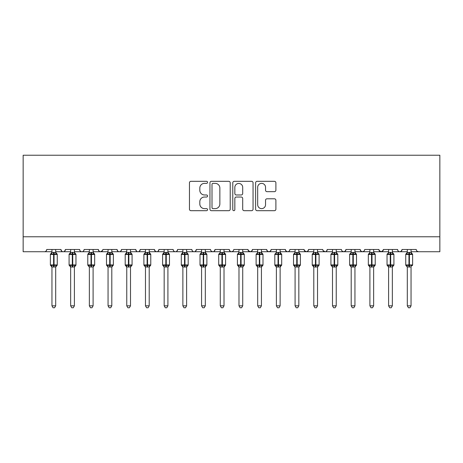 <?xml version="1.0" encoding="UTF-8"?>
<svg xmlns="http://www.w3.org/2000/svg" width="463" height="463" viewBox="0 0 463 463"><rect width="100%" height="100%" fill="white"/><g stroke="black" fill="none" stroke-linecap="round" stroke-linejoin="round"><path stroke-width="0.69" d="M207.563 182.341A1.03 1.03 0 0 0 206.533 181.317L190.93 181.317A1.47 1.47 0 0 0 189.46 182.787L189.46 209.218A1.47 1.47 0 0 0 190.93 210.688L206.533 210.688A1.03 1.03 0 0 0 207.563 209.658A1.03 1.03 0 0 0 206.533 208.634L204.513 208.634A4.699 4.699 0 0 1 199.813 203.934L199.813 201.729A4.699 4.699 0 0 1 204.513 197.03L206.533 197.03A1.03 1.03 0 0 0 207.563 195.999A1.03 1.03 0 0 0 206.533 194.975L204.513 194.975A4.699 4.699 0 0 1 199.813 190.276L199.813 188.071A4.699 4.699 0 0 1 204.513 183.371L206.533 183.371A1.03 1.03 0 0 0 207.563 182.341M274.42 191.67A1.47 1.47 0 0 0 275.89 190.2L275.89 182.787A1.47 1.47 0 0 0 274.42 181.317L257.092 181.317A1.47 1.47 0 0 0 255.622 182.787L255.622 209.218A1.47 1.47 0 0 0 257.092 210.688L274.42 210.688A1.47 1.47 0 0 0 275.89 209.218L275.89 200.259A1.47 1.47 0 0 0 274.42 198.795L267.006 198.795A1.47 1.47 0 0 0 265.536 200.259L265.536 204.704A3.93 3.93 0 0 1 261.607 208.634A3.93 3.93 0 0 1 257.677 204.704L257.677 187.301A3.93 3.93 0 0 1 261.607 183.371A3.93 3.93 0 0 1 265.536 187.301L265.536 190.2A1.47 1.47 0 0 0 267.006 191.67L274.42 191.67M23.15 236.772L439.85 236.772L439.85 155.232L23.15 155.232L23.15 251.739L44.471 251.739C45.663 251.779 46.41 251.033 46.717 249.493L60.931 249.493L61.753 251.23M230.215 182.787A1.47 1.47 0 0 0 228.745 181.317L211.417 181.317A1.47 1.47 0 0 0 209.947 182.787L209.947 209.218A1.47 1.47 0 0 0 211.417 210.688L228.745 210.688A1.47 1.47 0 0 0 230.215 209.218L230.215 182.787M234.255 181.317L251.583 181.317A1.47 1.47 0 0 1 253.053 182.787L253.053 209.218A1.47 1.47 0 0 1 251.583 210.688L244.169 210.688A1.47 1.47 0 0 1 242.699 209.218L242.699 198.5A1.47 1.47 0 0 0 241.229 197.03L236.309 197.03A1.47 1.47 0 0 0 234.839 198.5L234.839 209.658A1.03 1.03 0 0 1 233.815 210.688A1.03 1.03 0 0 1 232.785 209.658L232.785 182.787A1.47 1.47 0 0 1 234.255 181.317M55.693 251.739L63.176 251.739C61.984 251.779 61.238 251.033 60.931 249.493A2.246 2.246 0 0 0 63.176 251.739A2.246 2.246 0 0 0 65.416 249.493L79.63 249.493A2.246 2.246 0 0 0 81.876 251.739A2.246 2.246 0 0 0 84.121 249.493L98.335 249.493A2.246 2.246 0 0 0 100.581 251.739A2.246 2.246 0 0 0 102.827 249.493L117.041 249.493A2.246 2.246 0 0 0 119.28 251.739A2.246 2.246 0 0 0 121.526 249.493L135.74 249.493A2.246 2.246 0 0 0 137.986 251.739A2.246 2.246 0 0 0 140.231 249.493L154.445 249.493A2.246 2.246 0 0 0 156.691 251.739A2.246 2.246 0 0 0 158.931 249.493L173.145 249.493A2.246 2.246 0 0 0 175.39 251.739A2.246 2.246 0 0 0 177.636 249.493L191.85 249.493A2.246 2.246 0 0 0 194.095 251.739A2.246 2.246 0 0 0 196.341 249.493L210.555 249.493A2.246 2.246 0 0 0 212.795 251.739A2.246 2.246 0 0 0 215.04 249.493L229.254 249.493A2.246 2.246 0 0 0 231.5 251.739A2.246 2.246 0 0 0 233.746 249.493L247.96 249.493A2.246 2.246 0 0 0 250.205 251.739A2.246 2.246 0 0 0 252.445 249.493L266.659 249.493A2.246 2.246 0 0 0 268.905 251.739A2.246 2.246 0 0 0 271.15 249.493L285.364 249.493A2.246 2.246 0 0 0 287.61 251.739A2.246 2.246 0 0 0 289.855 249.493L304.069 249.493A2.246 2.246 0 0 0 306.309 251.739A2.246 2.246 0 0 0 308.555 249.493L322.769 249.493A2.246 2.246 0 0 0 325.014 251.739A2.246 2.246 0 0 0 327.26 249.493L341.474 249.493A2.246 2.246 0 0 0 343.72 251.739A2.246 2.246 0 0 0 345.959 249.493L360.173 249.493A2.246 2.246 0 0 0 362.419 251.739A2.246 2.246 0 0 0 364.665 249.493L378.879 249.493A2.246 2.246 0 0 0 381.124 251.739A2.246 2.246 0 0 0 383.37 249.493L397.584 249.493A2.246 2.246 0 0 0 399.824 251.739A2.246 2.246 0 0 0 402.069 249.493L416.283 249.493A2.246 2.246 0 0 0 418.529 251.739L417.082 251.212M402.069 249.493L401.247 251.23M392.346 251.739L399.824 251.739C398.637 251.779 397.885 251.033 397.584 249.493L398.001 250.796M383.37 249.493L382.548 251.23M378.879 249.493L379.701 251.23M360.173 249.493L360.995 251.23M345.959 249.493L345.143 251.23M317.531 251.739L325.014 251.739C326.207 251.779 326.953 251.033 327.26 249.493L326.438 251.23M308.555 249.493L307.733 251.23M304.069 249.493L304.885 251.23M285.364 249.493L286.186 251.23M271.15 249.493L270.328 251.23M266.659 249.493L267.481 251.23M252.445 249.493L251.629 251.23M247.96 249.493L248.781 251.23M224.017 251.739L231.5 251.739C230.308 251.779 229.561 251.033 229.254 249.493L230.076 251.23M205.317 251.739L212.795 251.739C213.987 251.779 214.734 251.033 215.04 249.493L214.219 251.23M186.612 251.739L194.095 251.739C195.282 251.779 196.034 251.033 196.341 249.493L195.519 251.23M167.913 251.739L175.39 251.739C176.582 251.779 177.329 251.033 177.636 249.493L176.814 251.23M149.208 251.739L156.691 251.739C157.877 251.779 158.63 251.033 158.931 249.493L158.114 251.23M154.445 249.493L155.267 251.23M130.502 251.739L137.986 251.739C139.178 251.779 139.924 251.033 140.231 249.493L139.409 251.23M145.469 251.739L137.986 251.739C136.793 251.779 136.047 251.033 135.74 249.493L136.562 251.23M111.803 251.739L119.28 251.739C120.473 251.779 121.219 251.033 121.526 249.493L120.704 251.23M126.764 251.739L119.28 251.739C118.094 251.779 117.342 251.033 117.041 249.493L117.857 251.23M93.098 251.739L100.581 251.739C99.389 251.779 98.642 251.033 98.335 249.493L99.157 251.23M70.654 251.739L63.176 251.739C64.363 251.779 65.115 251.033 65.416 249.493L64.6 251.23M439.85 236.772L439.85 251.739L411.046 251.739M44.471 251.739C45.663 251.779 46.41 251.033 46.717 249.493A2.246 2.246 0 0 1 44.471 251.739L51.954 251.739M74.398 251.739L81.876 251.739C83.068 251.779 83.815 251.033 84.121 249.493M89.359 251.739L81.876 251.739C80.689 251.779 79.937 251.033 79.63 249.493M108.058 251.739L100.581 251.739L102.583 250.506M164.168 251.739L156.691 251.739L155.244 251.212M182.873 251.739L175.39 251.739C174.204 251.779 173.451 251.033 173.145 249.493M201.573 251.739L194.095 251.739C192.903 251.779 192.157 251.033 191.85 249.493M220.278 251.739L212.795 251.739L211.354 251.212M238.983 251.739L231.5 251.739L232.947 251.212M242.722 251.739L250.205 251.739L251.646 251.212M257.683 251.739L250.205 251.739L248.203 250.506M261.427 251.739L268.905 251.739L270.351 251.212M276.388 251.739L268.905 251.739L267.464 251.212M280.127 251.739L287.61 251.739C288.796 251.779 289.549 251.033 289.855 249.493M295.087 251.739L287.61 251.739L286.163 251.212M298.832 251.739L306.309 251.739L307.756 251.212M313.792 251.739L306.309 251.739L304.313 250.506M332.498 251.739L325.014 251.739L323.012 250.506M336.236 251.739L343.72 251.739L345.161 251.212M351.197 251.739L343.72 251.739L342.273 251.212M354.942 251.739L362.419 251.739L363.866 251.212M369.902 251.739L362.419 251.739L360.978 251.212M373.641 251.739L381.124 251.739L383.127 250.506M388.602 251.739L381.124 251.739L379.122 250.506M407.307 251.739L399.824 251.739L401.271 251.212M213.032 183.371A1.03 1.03 0 0 0 212.002 184.401L212.002 207.603A1.03 1.03 0 0 0 213.032 208.634L215.162 208.634A4.699 4.699 0 0 0 219.861 203.934L219.861 188.071A4.699 4.699 0 0 0 215.162 183.371L213.032 183.371M242.699 187.376A3.93 3.93 0 0 0 238.769 183.446A3.93 3.93 0 0 0 234.839 187.376L234.839 193.505A1.47 1.47 0 0 0 236.309 194.975L241.229 194.975A1.47 1.47 0 0 0 242.699 193.505L242.699 187.376M51.954 267.192L50.38 264.94L57.262 264.94L57.262 254.465L56.775 253.765A0.747 0.747 0 0 1 57.262 254.465L50.38 254.465A0.747 0.747 0 0 1 50.872 253.765L50.38 254.465L50.38 264.94A0.747 0.747 0 0 0 50.872 265.64L51.41 265.085L53.598 265.612L56.237 265.085L56.555 265.571A1.644 1.568 0 0 0 55.693 266.948L51.954 266.948A1.644 1.568 0 0 0 51.086 265.571M57.262 264.94A0.747 0.747 0 0 1 56.775 265.64L55.693 267.192L57.262 264.94L57.262 254.465M51.954 252.457L51.954 252.457A1.644 1.568 180 0 1 51.086 253.84L51.41 254.32L51.086 253.84M55.693 252.457L55.693 252.457A1.644 1.568 180 0 0 56.555 253.84L56.237 254.32L54.049 253.793L51.41 254.32L51.949 252.538L55.693 252.457M55.693 266.943L55.693 305.823L51.954 305.823L51.954 266.943M55.693 249.493L55.693 252.468M51.954 249.493L51.949 252.538M55.693 252.538L56.237 254.32M51.41 265.085L51.949 266.873M56.237 265.085L55.693 266.873M55.693 305.823L54.57 307.768L53.077 307.768L51.954 305.823M70.654 267.192L69.085 264.94L75.967 264.94L75.967 254.465L75.475 253.765A0.747 0.747 0 0 1 75.967 254.465L69.085 254.465A0.747 0.747 0 0 1 69.577 253.765L69.085 254.465L69.085 264.94A0.747 0.747 0 0 0 69.577 265.64L70.11 265.085L72.303 265.612L74.937 265.085L75.261 265.571A1.644 1.568 0 0 0 74.398 266.948L70.654 266.948A1.644 1.568 0 0 0 69.791 265.571M75.967 264.94A0.747 0.747 0 0 1 75.475 265.64L74.398 267.192L75.967 264.94L75.967 254.465M70.654 252.457L70.654 252.457A1.644 1.568 180 0 1 69.791 253.84L70.11 254.32L69.791 253.84M89.359 267.192L87.785 264.94L94.672 264.94L94.672 254.465L94.18 253.765A0.747 0.747 0 0 1 94.672 254.465L87.785 254.465A0.747 0.747 0 0 1 88.277 253.765L87.785 254.465L87.785 264.94A0.747 0.747 0 0 0 88.277 265.64L88.815 265.085L91.003 265.612L93.642 265.085L93.966 265.571A1.644 1.568 0 0 0 93.098 266.948L89.359 266.948A1.644 1.568 0 0 0 88.497 265.571M94.672 264.94A0.747 0.747 0 0 1 94.18 265.64L93.098 267.192L94.672 264.94L94.672 254.465M89.359 252.457L89.359 252.457A1.644 1.568 180 0 1 88.497 253.84L88.815 254.32L88.497 253.84M93.098 252.457L93.098 252.457A1.644 1.568 180 0 0 93.966 253.84L93.642 254.32L91.454 253.793L88.815 254.32L89.359 252.538L93.098 252.457M108.058 267.192L106.49 264.94L113.371 264.94L113.371 254.465L112.879 253.765A0.747 0.747 0 0 1 113.371 254.465L106.49 254.465A0.747 0.747 0 0 1 106.982 253.765L106.49 254.465L106.49 264.94A0.747 0.747 0 0 0 106.982 265.64L107.52 265.085L109.708 265.612L112.347 265.085L112.665 265.571A1.644 1.568 0 0 0 111.803 266.948L108.058 266.948A1.644 1.568 0 0 0 107.196 265.571M113.371 264.94A0.747 0.747 0 0 1 112.879 265.64L111.803 267.192L113.371 264.94L113.371 254.465M108.058 252.457L108.058 252.457A1.644 1.568 180 0 1 107.196 253.84L107.52 254.32L107.196 253.84M111.803 252.457L111.803 252.457A1.644 1.568 180 0 0 112.665 253.84L112.347 254.32L110.153 253.793L107.52 254.32L108.058 252.538L111.803 252.457M126.764 267.192L125.195 264.94L132.077 264.94L132.077 254.465L131.585 253.765A0.747 0.747 0 0 1 132.077 254.465L125.195 254.465A0.747 0.747 0 0 1 125.681 253.765L125.195 254.465L125.195 264.94A0.747 0.747 0 0 0 125.681 265.64L126.22 265.085L128.407 265.612L131.046 265.085L131.37 265.571A1.644 1.568 0 0 0 130.502 266.948L126.764 266.948A1.644 1.568 0 0 0 125.901 265.571M132.077 264.94A0.747 0.747 0 0 1 131.585 265.64L130.502 267.192L132.077 264.94L132.077 254.465M126.764 252.457L126.764 252.457A1.644 1.568 180 0 1 125.901 253.84L126.22 254.32L125.901 253.84M130.502 252.457L130.502 252.457A1.644 1.568 180 0 0 131.37 253.84L131.046 254.32L128.859 253.793L126.22 254.32L126.764 252.538L130.502 252.457M72.303 252.312L72.303 253.793L70.11 254.32L70.654 252.538L74.398 252.457A1.644 1.568 180 0 0 75.261 253.84L74.937 254.32L72.303 253.793L72.303 267.093M74.398 266.943L74.398 305.823L70.654 305.823L70.654 266.943M74.398 249.493L74.398 252.468M70.654 249.493L70.654 252.538M74.398 252.538L74.937 254.32M70.11 265.085L70.654 266.873M74.937 265.085L74.398 266.873M74.398 305.823L73.276 307.768L71.777 307.768L70.654 305.823M93.098 266.943L93.098 305.823L89.359 305.823L89.359 266.943M93.098 249.493L93.098 252.468M89.359 249.493L89.359 252.538M93.098 252.538L93.642 254.32M88.815 265.085L89.359 266.873M93.642 265.085L93.098 266.873M93.098 305.823L91.975 307.768L90.482 307.768L89.359 305.823M111.803 266.943L111.803 305.823L108.058 305.823L108.058 266.943M111.803 249.493L111.803 252.468M108.058 249.493L108.058 252.538M111.803 252.538L112.347 254.32M107.52 265.085L108.058 266.873M112.347 265.085L111.803 266.873M111.803 305.823L110.68 307.768L109.181 307.768L108.058 305.823M130.502 266.943L130.502 305.823L126.764 305.823L126.764 266.943M130.502 249.493L130.502 252.468M126.764 249.493L126.764 252.538M130.508 252.538L131.046 254.32M126.22 265.085L126.764 266.873M131.046 265.085L130.508 266.873M130.502 305.823L129.38 307.768L127.886 307.768L126.764 305.823M145.469 267.192L143.895 264.94L150.776 264.94L150.776 254.465L150.29 253.765A0.747 0.747 0 0 1 150.776 254.465L143.895 254.465A0.747 0.747 0 0 1 144.387 253.765L143.895 254.465L143.895 264.94A0.747 0.747 0 0 0 144.387 265.64L144.925 265.085L147.112 265.612L149.752 265.085L150.07 265.571A1.644 1.568 0 0 0 149.208 266.948L145.469 266.948A1.644 1.568 0 0 0 144.601 265.571M150.776 264.94A0.747 0.747 0 0 1 150.29 265.64L149.208 267.192L150.776 264.94L150.776 254.465M145.469 252.457L145.469 252.457A1.644 1.568 180 0 1 144.601 253.84L144.925 254.32L144.601 253.84M149.208 252.457L149.208 252.457A1.644 1.568 180 0 0 150.07 253.84L149.752 254.32L147.564 253.793L144.925 254.32L145.463 252.538L149.208 252.457M149.208 266.943L149.208 305.823L145.469 305.823L145.469 266.943M149.208 249.493L149.208 252.468M145.469 249.493L145.463 252.538M149.208 252.538L149.752 254.32M144.925 265.085L145.463 266.873M149.752 265.085L149.208 266.873M149.208 305.823L148.085 307.768L146.592 307.768L145.469 305.823M164.168 267.192L162.6 264.94L169.481 264.94L169.481 254.465L168.989 253.765A0.747 0.747 0 0 1 169.481 254.465L162.6 254.465A0.747 0.747 0 0 1 163.092 253.765L162.6 254.465L162.6 264.94A0.747 0.747 0 0 0 163.092 265.64L163.624 265.085L165.818 265.612L168.451 265.085L168.775 265.571A1.644 1.568 0 0 0 167.913 266.948L164.168 266.948A1.644 1.568 0 0 0 163.306 265.571M169.481 264.94A0.747 0.747 0 0 1 168.989 265.64L167.913 267.192L169.481 264.94L169.481 254.465M164.168 252.457L164.168 252.457A1.644 1.568 180 0 1 163.306 253.84L163.624 254.32L163.306 253.84M165.818 252.312L165.818 253.793L163.624 254.32L164.168 252.538L167.913 252.457A1.644 1.568 180 0 0 168.775 253.84L168.451 254.32L165.818 253.793L165.818 267.093M167.913 266.943L167.913 305.823L164.168 305.823L164.168 266.943M167.913 249.493L167.913 252.468M164.168 249.493L164.168 252.538M167.913 252.538L168.451 254.32M163.624 265.085L164.168 266.873M168.451 265.085L167.913 266.873M167.913 305.823L166.79 307.768L165.291 307.768L164.168 305.823M182.873 267.192L181.299 264.94L188.186 264.94L188.186 254.465L187.694 253.765A0.747 0.747 0 0 1 188.186 254.465L181.299 254.465A0.747 0.747 0 0 1 181.791 253.765L181.299 254.465L181.299 264.94A0.747 0.747 0 0 0 181.791 265.64L182.329 265.085L184.517 265.612L187.156 265.085L187.48 265.571A1.644 1.568 0 0 0 186.612 266.948L182.873 266.948A1.644 1.568 0 0 0 182.011 265.571M188.186 264.94A0.747 0.747 0 0 1 187.694 265.64L186.612 267.192L188.186 264.94L188.186 254.465M182.873 252.457L182.873 252.457A1.644 1.568 180 0 1 182.011 253.84L182.329 254.32L182.011 253.84M186.612 252.457L186.612 252.457A1.644 1.568 180 0 0 187.48 253.84L187.156 254.32L184.969 253.793L182.329 254.32L182.873 252.538L186.612 252.457M186.612 266.943L186.612 305.823L182.873 305.823L182.873 266.943M186.612 249.493L186.612 252.468M182.873 249.493L182.873 252.538M186.612 252.538L187.156 254.32M182.329 265.085L182.873 266.873M187.156 265.085L186.612 266.873M186.612 305.823L185.489 307.768L183.996 307.768L182.873 305.823M201.573 267.192L200.004 264.94L206.886 264.94L206.886 254.465L206.394 253.765A0.747 0.747 0 0 1 206.886 254.465L200.004 254.465A0.747 0.747 0 0 1 200.496 253.765L200.004 254.465L200.004 264.94A0.747 0.747 0 0 0 200.496 265.64L201.035 265.085L203.222 265.612L205.861 265.085L206.18 265.571A1.644 1.568 0 0 0 205.317 266.948L201.573 266.948A1.644 1.568 0 0 0 200.71 265.571M206.886 264.94A0.747 0.747 0 0 1 206.394 265.64L205.317 267.192L206.886 264.94L206.886 254.465M201.573 252.457L201.573 252.457A1.644 1.568 180 0 1 200.71 253.84L201.035 254.32L200.71 253.84M205.317 252.457L205.317 252.457A1.644 1.568 180 0 0 206.18 253.84L205.861 254.32L203.668 253.793L201.035 254.32L201.573 252.538L205.317 252.457M205.317 266.943L205.317 305.823L201.573 305.823L201.573 266.943M205.317 249.493L205.317 252.468M201.573 249.493L201.573 252.538M205.317 252.538L205.861 254.32M201.035 265.085L201.573 266.873M205.861 265.085L205.317 266.873M205.317 305.823L204.195 307.768L202.696 307.768L201.573 305.823M220.278 267.192L218.71 264.94L225.591 264.94L225.591 254.465L225.099 253.765A0.747 0.747 0 0 1 225.591 254.465L218.71 254.465A0.747 0.747 0 0 1 219.196 253.765L218.71 254.465L218.71 264.94A0.747 0.747 0 0 0 219.196 265.64L219.734 265.085L221.922 265.612L224.561 265.085L224.885 265.571A1.644 1.568 0 0 0 224.017 266.948L220.278 266.948A1.644 1.568 0 0 0 219.416 265.571M225.591 264.94A0.747 0.747 0 0 1 225.099 265.64L224.017 267.192L225.591 264.94L225.591 254.465M220.278 252.457L220.278 252.457A1.644 1.568 180 0 1 219.416 253.84L220.278 252.219M224.017 252.457L224.017 252.457A1.644 1.568 180 0 0 224.885 253.84L224.561 254.32L222.373 253.793L219.734 254.32L219.416 253.84L219.734 254.32L220.278 252.538L224.017 252.457M224.017 266.943L224.017 305.823L220.278 305.823L220.278 266.943M224.017 249.493L224.017 252.468M220.278 249.493L220.278 252.538M224.023 252.538L224.561 254.32M219.734 265.085L220.278 266.873M224.561 265.085L224.023 266.873M224.017 305.823L222.894 307.768L221.401 307.768L220.278 305.823M238.983 267.192L237.409 264.94L244.29 264.94L244.29 254.465L243.804 253.765A0.747 0.747 0 0 1 244.29 254.465L237.409 254.465A0.747 0.747 0 0 1 237.901 253.765L237.409 254.465L237.409 264.94A0.747 0.747 0 0 0 237.901 265.64L238.439 265.085L240.627 265.612L243.266 265.085L243.584 265.571A1.644 1.568 0 0 0 242.722 266.948L238.983 266.948A1.644 1.568 0 0 0 238.115 265.571M244.29 264.94A0.747 0.747 0 0 1 243.804 265.64L242.722 267.192L244.29 264.94L244.29 254.465M238.983 252.457L238.983 252.457A1.644 1.568 180 0 1 238.115 253.84L238.983 252.219M242.722 252.457L242.722 252.457A1.644 1.568 180 0 0 243.584 253.84L243.266 254.32L241.078 253.793L238.439 254.32L238.115 253.84L238.439 254.32L238.977 252.538L242.722 252.457M242.722 266.943L242.722 305.823L238.983 305.823L238.983 266.943M242.722 249.493L242.722 252.468M238.983 249.493L238.977 252.538M242.722 252.538L243.266 254.32M238.439 265.085L238.977 266.873M243.266 265.085L242.722 266.873M242.722 305.823L241.599 307.768L240.106 307.768L238.983 305.823M257.683 267.192L256.114 264.94L262.996 264.94L262.996 254.465L262.504 253.765A0.747 0.747 0 0 1 262.996 254.465L256.114 254.465A0.747 0.747 0 0 1 256.606 253.765L256.114 254.465L256.114 264.94A0.747 0.747 0 0 0 256.606 265.64L257.139 265.085L259.332 265.612L261.965 265.085L262.289 265.571A1.644 1.568 0 0 0 261.427 266.948L257.683 266.948A1.644 1.568 0 0 0 256.82 265.571M262.996 264.94A0.747 0.747 0 0 1 262.504 265.64L261.427 267.192L262.996 264.94L262.996 254.465M257.683 252.457L257.683 252.457A1.644 1.568 180 0 1 256.82 253.84L257.683 252.219M261.427 252.457L261.427 252.457A1.644 1.568 180 0 0 262.289 253.84L261.965 254.32L259.778 253.793L257.139 254.32L256.82 253.84L257.139 254.32L257.683 252.538L261.427 252.457M261.427 266.943L261.427 305.823L257.683 305.823L257.683 266.943M261.427 249.493L261.427 252.468M257.683 249.493L257.683 252.538M261.427 252.538L261.965 254.32M257.139 265.085L257.683 266.873M261.965 265.085L261.427 266.873M261.427 305.823L260.304 307.768L258.805 307.768L257.683 305.823M276.388 267.192L274.814 264.94L281.701 264.94L281.701 254.465L281.209 253.765A0.747 0.747 0 0 1 281.701 254.465L274.814 254.465A0.747 0.747 0 0 1 275.306 253.765L274.814 254.465L274.814 264.94A0.747 0.747 0 0 0 275.306 265.64L275.844 265.085L278.031 265.612L280.671 265.085L280.989 265.571A1.644 1.568 0 0 0 280.127 266.948L276.388 266.948A1.644 1.568 0 0 0 275.52 265.571M281.701 264.94A0.747 0.747 0 0 1 281.209 265.64L280.127 267.192L281.701 264.94L281.701 254.465M276.388 252.457L276.388 252.457A1.644 1.568 180 0 1 275.52 253.84L276.388 252.219M275.844 254.32L275.52 253.84L275.844 254.32L276.388 252.538L280.127 252.457A1.644 1.568 180 0 0 280.989 253.84L280.671 254.32L278.483 253.793L275.844 254.32M280.127 266.943L280.127 305.823L276.388 305.823L276.388 266.943M280.127 249.493L280.127 252.468M276.388 249.493L276.388 252.538M280.127 252.538L280.671 254.32M275.844 265.085L276.388 266.873M280.671 265.085L280.127 266.873M280.127 305.823L279.004 307.768L277.511 307.768L276.388 305.823M295.087 267.192L293.519 264.94L300.4 264.94L300.4 254.465L299.908 253.765A0.747 0.747 0 0 1 300.4 254.465L293.519 254.465A0.747 0.747 0 0 1 294.011 253.765L293.519 254.465L293.519 264.94A0.747 0.747 0 0 0 294.011 265.64L294.549 265.085L296.737 265.612L299.376 265.085L299.694 265.571A1.644 1.568 0 0 0 298.832 266.948L295.087 266.948A1.644 1.568 0 0 0 294.225 265.571M300.4 264.94A0.747 0.747 0 0 1 299.908 265.64L298.832 267.192L300.4 264.94L300.4 254.465M295.087 252.457L295.087 252.457A1.644 1.568 180 0 1 294.225 253.84L295.087 252.219M298.832 252.457L298.832 252.457A1.644 1.568 180 0 0 299.694 253.84L299.376 254.32L297.182 253.793L294.549 254.32L294.225 253.84L294.549 254.32L295.087 252.538L298.832 252.457M298.832 266.943L298.832 305.823L295.087 305.823L295.087 266.943M298.832 249.493L298.832 252.468M295.087 249.493L295.087 252.538M298.832 252.538L299.376 254.32M294.549 265.085L295.087 266.873M299.376 265.085L298.832 266.873M298.832 305.823L297.709 307.768L296.21 307.768L295.087 305.823M318.828 253.886A0.747 0.747 0 0 1 319.105 254.465L312.224 254.465A0.747 0.747 0 0 1 312.71 253.765L312.224 254.465L312.224 264.94A0.747 0.747 0 0 0 312.71 265.64L313.248 265.085L315.436 265.612L318.075 265.085L318.399 265.571A1.644 1.568 0 0 0 317.531 266.948L313.792 266.948A1.644 1.568 0 0 0 312.93 265.571M319.105 264.94A0.747 0.747 0 0 1 318.613 265.64L317.531 267.192L319.105 264.94L319.105 254.465L319.105 264.94L315.888 264.94L315.888 253.793L313.248 254.32L312.71 253.765L313.497 253.163M313.792 252.457L313.792 252.457A1.644 1.568 180 0 1 312.93 253.84L313.248 254.32L313.792 252.538L317.531 252.457A1.644 1.568 180 0 0 318.399 253.84L318.075 254.32L315.888 253.793L315.888 252.312M317.531 266.943L317.531 305.823L313.792 305.823L313.792 266.943M317.531 249.493L317.531 252.468M313.792 249.493L313.792 252.538M317.537 252.538L318.075 254.32M313.248 265.085L313.792 266.873M318.075 265.085L317.537 266.873M317.531 305.823L316.408 307.768L314.915 307.768L313.792 305.823M332.498 267.192L330.923 264.94L337.805 264.94L337.805 254.465L337.319 253.765A0.747 0.747 0 0 1 337.805 254.465L330.923 254.465A0.747 0.747 0 0 1 331.415 253.765L330.923 254.465L330.923 264.94A0.747 0.747 0 0 0 331.415 265.64L331.954 265.085L334.141 265.612L336.78 265.085L337.099 265.571A1.644 1.568 0 0 0 336.236 266.948L332.498 266.948A1.644 1.568 0 0 0 331.63 265.571M337.805 264.94A0.747 0.747 0 0 1 337.319 265.64L336.236 267.192L337.805 264.94L337.805 254.465M332.498 252.457L332.498 252.457A1.644 1.568 180 0 1 331.63 253.84L332.498 252.219M336.236 252.457L336.236 252.457A1.644 1.568 180 0 0 337.099 253.84L336.78 254.32L334.593 253.793L331.954 254.32L331.63 253.84L331.954 254.32L332.492 252.538L336.236 252.457M336.236 266.943L336.236 305.823L332.498 305.823L332.498 266.943M336.236 249.493L336.236 252.468M332.498 249.493L332.492 252.538M336.236 252.538L336.78 254.32M331.954 265.085L332.492 266.873M336.78 265.085L336.236 266.873M336.236 305.823L335.114 307.768L333.62 307.768L332.498 305.823M351.197 267.192L349.629 264.94L356.51 264.94L356.51 254.465L356.018 253.765A0.747 0.747 0 0 1 356.51 254.465L349.629 254.465A0.747 0.747 0 0 1 350.121 253.765L349.629 254.465L349.629 264.94A0.747 0.747 0 0 0 350.121 265.64L350.653 265.085L352.847 265.612L355.48 265.085L355.804 265.571A1.644 1.568 0 0 0 354.942 266.948L351.197 266.948A1.644 1.568 0 0 0 350.335 265.571M356.51 264.94A0.747 0.747 0 0 1 356.018 265.64L354.942 267.192L356.51 264.94L356.51 254.465M351.197 252.457L351.197 252.457A1.644 1.568 180 0 1 350.335 253.84L351.197 252.219M354.942 252.457L354.942 252.457A1.644 1.568 180 0 0 355.804 253.84L355.48 254.32L353.292 253.793L350.653 254.32L350.335 253.84L350.653 254.32L351.197 252.538L354.942 252.457M354.942 266.943L354.942 305.823L351.197 305.823L351.197 266.943M354.942 249.493L354.942 252.468M351.197 249.493L351.197 252.538M354.942 252.538L355.48 254.32M350.653 265.085L351.197 266.873M355.48 265.085L354.942 266.873M354.942 305.823L353.819 307.768L352.32 307.768L351.197 305.823M369.902 267.192L368.328 264.94L375.215 264.94L375.215 254.465L374.723 253.765A0.747 0.747 0 0 1 375.215 254.465L368.328 254.465A0.747 0.747 0 0 1 368.82 253.765L368.328 254.465L368.328 264.94A0.747 0.747 0 0 0 368.82 265.64L369.358 265.085L371.546 265.612L374.185 265.085L374.503 265.571A1.644 1.568 0 0 0 373.641 266.948L369.902 266.948A1.644 1.568 0 0 0 369.034 265.571M375.215 264.94A0.747 0.747 0 0 1 374.723 265.64L373.641 267.192L375.215 264.94L375.215 254.465M369.902 252.457L369.902 252.457A1.644 1.568 180 0 1 369.034 253.84L369.902 252.219M373.641 252.457L373.641 252.457A1.644 1.568 180 0 0 374.503 253.84L374.185 254.32L371.997 253.793L369.358 254.32L369.034 253.84L369.358 254.32L369.902 252.538L373.641 252.457M373.641 266.943L373.641 305.823L369.902 305.823L369.902 266.943M373.641 249.493L373.641 252.468M369.902 249.493L369.902 252.538M373.641 252.538L374.185 254.32M369.358 265.085L369.902 266.873M374.185 265.085L373.641 266.873M373.641 305.823L372.518 307.768L371.025 307.768L369.902 305.823M388.602 267.192L387.033 264.94L393.915 264.94L393.915 254.465L393.423 253.765A0.747 0.747 0 0 1 393.915 254.465L387.033 254.465A0.747 0.747 0 0 1 387.525 253.765L387.033 254.465L387.033 264.94A0.747 0.747 0 0 0 387.525 265.64L388.063 265.085L390.251 265.612L392.89 265.085L393.209 265.571A1.644 1.568 0 0 0 392.346 266.948L388.602 266.948A1.644 1.568 0 0 0 387.739 265.571M393.915 264.94A0.747 0.747 0 0 1 393.423 265.64L392.346 267.192L393.915 264.94L393.915 254.465M388.602 252.457L388.602 252.457A1.644 1.568 180 0 1 387.739 253.84L388.602 252.219M388.063 254.32L387.739 253.84L388.063 254.32L388.602 252.538L392.346 252.457A1.644 1.568 180 0 0 393.209 253.84L392.89 254.32L390.697 253.793L388.063 254.32M392.346 266.943L392.346 305.823L388.602 305.823L388.602 266.943M392.346 249.493L392.346 252.468M388.602 249.493L388.602 252.538M392.346 252.538L392.89 254.32M388.063 265.085L388.602 266.873M392.89 265.085L392.346 266.873M392.346 305.823L391.223 307.768L389.724 307.768L388.602 305.823M406.097 265.583L405.738 264.94L412.62 264.94L412.62 254.465L412.128 253.765A0.747 0.747 0 0 1 412.62 254.465L405.738 254.465A0.747 0.747 0 0 1 406.225 253.765L405.738 254.465L405.738 264.94A0.747 0.747 0 0 0 406.225 265.64L406.763 265.085L408.951 265.612L411.59 265.085L411.914 265.571A1.644 1.568 0 0 0 411.046 266.948L407.307 266.948A1.644 1.568 0 0 0 406.445 265.571M412.62 264.94A0.747 0.747 0 0 1 412.128 265.64L412.62 264.94M407.307 252.457L407.307 252.457A1.644 1.568 180 0 1 406.445 253.84L406.763 254.32L406.445 253.84M411.046 252.457L411.046 252.457A1.644 1.568 180 0 0 411.914 253.84L411.59 254.32L409.402 253.793L406.763 254.32L407.307 252.538L411.046 252.457M411.046 266.943L411.046 305.823L407.307 305.823L407.307 266.943M411.046 249.493L411.046 252.468M407.307 249.493L407.307 252.538M411.051 252.538L411.59 254.32M406.763 265.085L407.307 266.873M411.59 265.085L411.051 266.873M411.046 305.823L409.923 307.768L408.43 307.768L407.307 305.823M53.598 252.312L53.598 267.093M54.049 267.093L54.049 252.312M72.749 267.093L72.749 252.312M91.003 252.312L91.003 267.093M91.454 267.093L91.454 252.312M109.708 252.312L109.708 267.093M110.153 267.093L110.153 252.312M128.407 252.312L128.407 267.093M128.859 267.093L128.859 252.312M147.112 252.312L147.112 267.093M147.564 267.093L147.564 252.312M166.263 267.093L166.263 252.312M184.517 252.312L184.517 267.093M184.969 267.093L184.969 252.312M203.222 252.312L203.222 267.093M203.668 267.093L203.668 252.312M221.922 252.312L221.922 267.093M222.373 267.093L222.373 252.312M240.627 252.312L240.627 267.093M241.078 267.093L241.078 252.312M259.332 252.312L259.332 267.093M259.778 267.093L259.778 252.312M278.031 252.312L278.031 267.093M278.483 267.093L278.483 252.312M296.737 252.312L296.737 267.093M297.182 267.093L297.182 252.312M315.436 252.312L315.436 267.093M313.792 267.192L312.224 264.94L315.888 264.94L315.888 267.093M334.141 252.312L334.141 267.093M334.593 267.093L334.593 252.312M352.847 252.312L352.847 267.093M353.292 267.093L353.292 252.312M371.546 252.312L371.546 267.093M371.997 267.093L371.997 252.312M390.251 252.312L390.251 267.093M390.697 267.093L390.697 252.312M408.951 252.312L408.951 267.093M409.402 267.093L409.402 252.312M50.872 253.765L51.954 252.219M56.775 253.765L55.693 252.219M69.577 253.765L70.654 252.219M75.475 253.765L74.398 252.219M88.277 253.765L89.359 252.219M94.18 253.765L93.098 252.219M106.982 253.765L108.058 252.219M112.879 253.765L111.803 252.219M125.681 253.765L126.764 252.219M131.585 253.765L130.502 252.219M144.387 253.765L145.469 252.219M150.29 253.765L149.208 252.219M163.092 253.765L164.168 252.219M168.989 253.765L167.913 252.219M181.791 253.765L182.873 252.219M187.694 253.765L186.612 252.219M200.496 253.765L201.573 252.219M206.394 253.765L205.317 252.219M225.099 253.765L224.017 252.219M243.804 253.765L242.722 252.219M262.504 253.765L261.427 252.219M281.209 253.765L280.127 252.219M299.908 253.765L298.832 252.219M317.531 252.219L319.105 254.465M312.71 253.765L313.792 252.219M337.319 253.765L336.236 252.219M356.018 253.765L354.942 252.219M374.723 253.765L373.641 252.219M393.423 253.765L392.346 252.219M406.225 253.765L407.307 252.219M412.128 253.765L411.046 252.219M406.225 265.64L407.307 267.192"/></g></svg>
